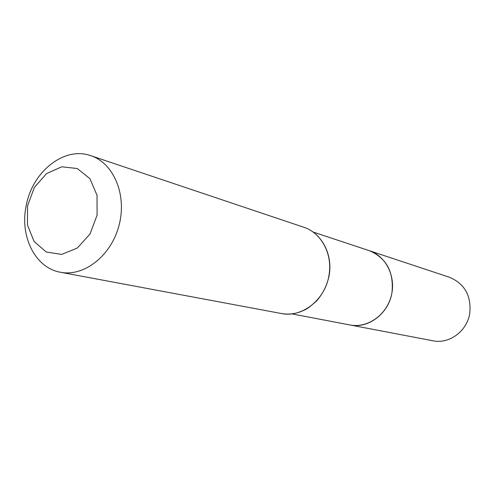 <?xml version="1.0" encoding="UTF-8"?>
<svg xmlns="http://www.w3.org/2000/svg" width="495" height="495" viewBox="0 0 495 495"><rect width="100%" height="100%" fill="white"/><g stroke="black" fill="none" stroke-linecap="round" stroke-linejoin="round"><path stroke-width="0.74" d="M313.032 232.019L369.233 250.656C386.069 256.063 396.334 276.816 391.229 296.035C386.329 315.309 367.253 328.433 349.916 324.955C368.336 329.002 388.878 313.409 391.997 292.44C393.964 271.842 386.372 257.914 369.233 250.656L449.38 277.25C464.576 283.629 471.382 295.626 469.792 313.224C467.193 331.124 449.206 344.341 432.865 340.777L291.753 313.861M27.578 205.747L34.347 187.475L46.505 173.584L61.795 166.784L77.294 168.529L89.917 178.67L97.032 195.321L97.088 215.133L90.022 234.011L77.313 248.044L61.64 254.418L46.214 251.992L34.062 241.43L27.46 224.947L27.578 205.747M25.988 206.792C31.593 172.272 63.991 145.901 90.802 155.702C113.732 163.09 127.11 194.906 119.06 225.268C111.301 255.705 84.119 276.971 60.495 272.256C35.628 268.129 19.899 237.161 25.988 206.792M328.952 275.424C332.887 254.281 321.36 232.761 303.707 227.23C321.465 232.799 333.061 254.343 329.132 275.486C327.133 285.2 322.957 293.683 316.614 300.923C305.526 310.854 305.099 309.455 300.836 311.64C294.327 314.047 287.812 314.665 281.278 313.496C301.969 317.982 325.258 299.753 328.952 275.424M60.495 272.256L281.278 313.496M90.802 155.702L303.707 227.23"/></g></svg>
